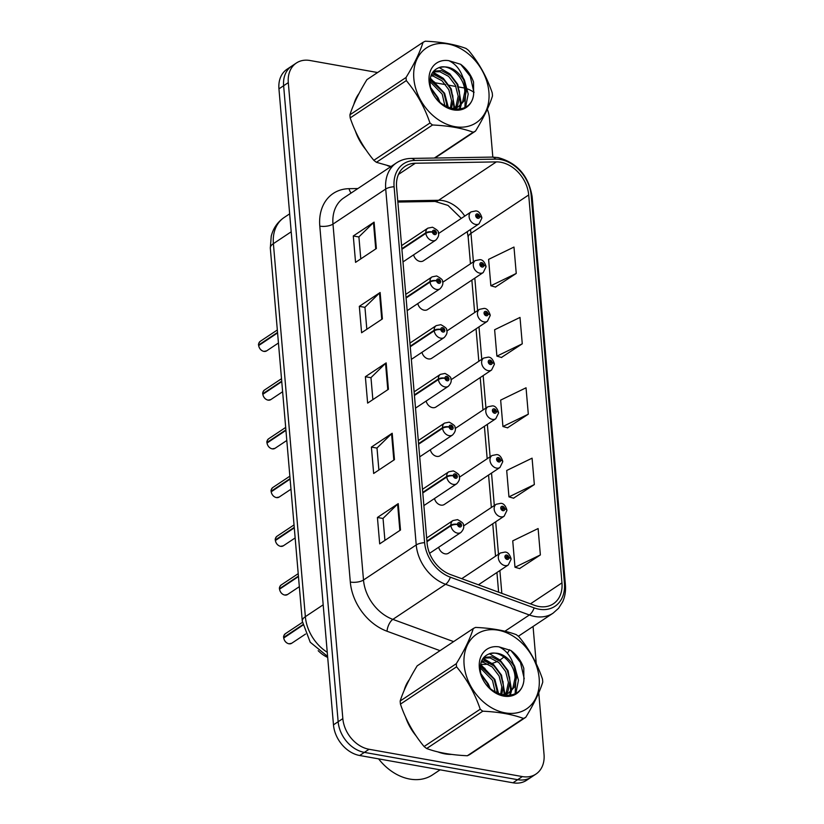 <?xml version="1.0" encoding="UTF-8"?>
<svg xmlns="http://www.w3.org/2000/svg" width="824" height="824" viewBox="0 0 824 824"><rect width="100%" height="100%" fill="white"/><g stroke="black" fill="none" stroke-linecap="round" stroke-linejoin="round"><path stroke-width="1.24" d="M417.799 303.582A7.169 5.428 56.4 0 0 424.185 310.174A7.169 5.428 56.4 0 0 427.584 309.546L483.235 272.538A7.169 5.428 -123.6 0 1 479.836 273.166A7.169 5.428 -123.6 0 1 473.748 267.594A7.169 5.428 -123.6 0 1 475.293 260.6L479.918 259.663C482.565 259.642 484.594 261.836 485.995 266.245A4.779 1.72 172.9 0 0 483.853 265.101A2.39 1.813 56.4 0 0 481.679 262.64A2.39 1.813 56.4 0 0 479.867 264.483A2.39 1.813 56.4 0 0 482.061 267.038A2.39 1.813 56.4 0 0 483.873 265.297L482.668 265.019A0.958 0.721 -123.6 0 1 481.134 264.978A0.958 0.721 -123.6 0 1 481.793 263.958A0.958 0.721 -123.6 0 1 482.658 264.947L483.853 265.101M421.981 352.312A7.169 5.428 56.4 0 0 428.356 358.904A7.169 5.428 56.4 0 0 431.766 358.275L487.417 321.278A7.169 5.428 -123.6 0 1 484.007 321.906A7.169 5.428 -123.6 0 1 477.92 316.323A7.169 5.428 -123.6 0 1 479.475 309.34L484.09 308.403C486.737 308.372 488.766 310.566 490.177 314.974A4.779 1.72 172.9 0 0 488.035 313.831A2.39 1.813 56.4 0 0 485.861 311.379A2.39 1.813 56.4 0 0 484.048 313.223A2.39 1.813 56.4 0 0 486.232 315.777A2.39 1.813 56.4 0 0 488.045 314.026L486.85 313.759A0.958 0.721 -123.6 0 1 485.305 313.707A0.958 0.721 -123.6 0 1 485.975 312.698A0.958 0.721 -123.6 0 1 486.84 313.676L488.035 313.831M426.152 401.041A7.169 5.428 56.4 0 0 432.538 407.643A7.169 5.428 56.4 0 0 435.947 407.015L491.588 370.007A7.169 5.428 -123.6 0 1 488.189 370.635A7.169 5.428 -123.6 0 1 482.102 365.053A7.169 5.428 -123.6 0 1 483.657 358.069L488.272 357.132C490.919 357.111 492.948 359.305 494.349 363.703A4.779 1.72 172.9 0 0 492.206 362.57A2.39 1.813 56.4 0 0 490.033 360.109A2.39 1.813 56.4 0 0 488.23 361.952A2.39 1.813 56.4 0 0 490.414 364.507A2.39 1.813 56.4 0 0 492.227 362.756L491.022 362.488A0.958 0.721 -123.6 0 1 489.487 362.447A0.958 0.721 -123.6 0 1 490.146 361.427A0.958 0.721 -123.6 0 1 491.022 362.416L492.206 362.57M430.334 449.78A7.169 5.428 56.4 0 0 436.72 456.372A7.169 5.428 56.4 0 0 440.119 455.744L495.77 418.747A7.169 5.428 -123.6 0 1 492.371 419.364A7.169 5.428 -123.6 0 1 486.273 413.792A7.169 5.428 -123.6 0 1 487.829 406.798L492.453 405.872C495.1 405.841 497.119 408.034 498.53 412.443A4.779 1.72 172.9 0 0 496.388 411.3A2.39 1.813 56.4 0 0 494.215 408.848A2.39 1.813 56.4 0 0 492.402 410.692A2.39 1.813 56.4 0 0 494.585 413.246A2.39 1.813 56.4 0 0 496.398 411.495L495.203 411.228A0.958 0.721 -123.6 0 1 493.669 411.176A0.958 0.721 -123.6 0 1 494.328 410.167A0.958 0.721 -123.6 0 1 495.193 411.145L496.388 411.3M434.506 498.51A7.169 5.428 56.4 0 0 440.892 505.102A7.169 5.428 56.4 0 0 444.301 504.473L499.952 467.476A7.169 5.428 -123.6 0 1 496.542 468.104A7.169 5.428 -123.6 0 1 490.455 462.522A7.169 5.428 -123.6 0 1 492.01 455.538L496.625 454.601C499.272 454.58 501.301 456.764 502.712 461.172A4.779 1.72 172.9 0 0 500.57 460.039A2.39 1.813 56.4 0 0 498.386 457.577A2.39 1.813 56.4 0 0 496.584 459.421A2.39 1.813 56.4 0 0 498.767 461.976A2.39 1.813 56.4 0 0 500.58 460.225L499.375 459.957A0.958 0.721 -123.6 0 1 497.84 459.916A0.958 0.721 -123.6 0 1 498.499 458.896A0.958 0.721 -123.6 0 1 499.375 459.885L500.57 460.039M438.687 547.249A7.169 5.428 56.4 0 0 445.073 553.841A7.169 5.428 56.4 0 0 448.472 553.213L504.123 516.205A7.169 5.428 -123.6 0 1 500.724 516.833A7.169 5.428 -123.6 0 1 494.637 511.261A7.169 5.428 -123.6 0 1 496.192 504.267L500.807 503.33C503.454 503.31 505.483 505.503 506.884 509.912A4.779 1.72 172.9 0 0 504.741 508.769A2.39 1.813 56.4 0 0 502.568 506.307A2.39 1.813 56.4 0 0 500.765 508.151A2.39 1.813 56.4 0 0 502.949 510.705A2.39 1.813 56.4 0 0 504.762 508.964L503.557 508.686A0.958 0.721 -123.6 0 1 502.022 508.645A0.958 0.721 -123.6 0 1 502.681 507.625A0.958 0.721 -123.6 0 1 503.546 508.614L504.741 508.769M413.617 254.843A7.169 5.428 56.4 0 0 420.003 261.435A7.169 5.428 56.4 0 0 423.412 260.806L479.063 223.809A7.169 5.428 -123.6 0 1 475.654 224.437A7.169 5.428 -123.6 0 1 469.567 218.854A7.169 5.428 -123.6 0 1 471.122 211.871L475.736 210.934C478.384 210.913 480.413 213.097 481.813 217.505A4.779 1.72 172.9 0 0 479.671 216.372A2.39 1.813 56.4 0 0 477.498 213.91A2.39 1.813 56.4 0 0 475.695 215.754A2.39 1.813 56.4 0 0 477.879 218.308A2.39 1.813 56.4 0 0 479.692 216.558L478.487 216.29A0.958 0.721 -123.6 0 1 476.952 216.249A0.958 0.721 -123.6 0 1 477.611 215.229A0.958 0.721 -123.6 0 1 478.487 216.207L479.671 216.372M327.695 657.428A28.675 21.702 -123.6 0 1 318.188 650.702M359.037 93.483A45.876 34.732 56.4 0 0 353.877 104.246A45.876 34.732 56.4 0 1 359.037 93.483M355.329 130.892A45.876 34.732 56.4 0 0 365.815 149.638A45.876 34.732 56.4 0 1 355.329 130.892M387.476 165.655A45.876 34.732 56.4 0 0 390.7 166.726A45.876 34.732 56.4 0 1 387.476 165.655M409.291 679.687A45.876 34.732 56.4 0 0 404.131 690.461A45.876 34.732 56.4 0 1 409.291 679.687M405.583 717.107A45.876 34.732 56.4 0 0 416.068 735.842A45.876 34.732 56.4 0 1 405.583 717.107M437.74 751.859A45.876 34.732 56.4 0 0 444.919 753.867A45.876 34.732 56.4 0 0 451.614 754.403A45.876 34.732 56.4 0 1 444.919 753.867A45.876 34.732 56.4 0 1 437.74 751.859M500.734 162.256A30.591 23.154 -123.6 0 1 528.699 194.958L561.958 582.887A30.591 23.154 -123.6 0 1 553.347 603.807A30.591 23.154 -123.6 0 1 534.343 605.269L450.584 574.596A30.591 23.154 -123.6 0 1 427.089 543.109L396.581 187.192A30.591 23.154 -123.6 0 1 405.192 166.273A30.591 23.154 -123.6 0 1 415.317 163.234L496.336 161.895A30.591 23.154 -123.6 0 1 500.734 162.256M500.508 159.526A33.557 25.4 56.4 0 0 495.677 159.135L414.657 160.464A33.557 25.4 56.4 0 0 394.099 186.749L424.618 542.666A33.557 25.4 56.4 0 0 450.378 577.202L534.148 607.885A33.557 25.4 56.4 0 0 564.43 583.33L531.181 195.401A33.557 25.4 56.4 0 0 500.508 159.526M377.608 72.533L309.999 60.502A28.675 21.702 56.4 0 0 296.382 63.005L287.02 69.237A28.675 21.702 56.4 0 0 278.945 88.848L333.473 724.842A28.675 21.702 56.4 0 0 359.686 755.505L512.981 782.8L517.657 779.689A28.675 21.702 56.4 0 0 531.274 777.176A28.675 21.702 56.4 0 1 517.657 779.689L364.373 752.384L517.657 779.689L522.344 776.579A28.675 21.702 56.4 0 0 535.961 774.066A28.675 21.702 56.4 0 0 544.036 754.454L538.752 692.809M333.473 724.842L338.149 721.731A28.675 21.702 56.4 0 0 364.373 752.384A28.675 21.702 56.4 0 1 338.149 721.731L283.631 85.737L338.149 721.731L342.836 718.621A28.675 21.702 56.4 0 0 369.049 749.274L522.344 776.579M291.706 66.126A28.675 21.702 56.4 0 0 283.631 85.737A28.675 21.702 56.4 0 1 291.706 66.126M519.553 568.57L540.369 554.933L538.113 528.544L512.734 540.863L514.99 567.252L519.779 568.632M513.517 498.19L534.343 484.563L532.077 458.175L506.698 470.494L508.954 496.882L513.743 498.252M495.42 287.071L516.246 273.444L513.98 247.056L488.601 259.375L490.857 285.763L495.646 287.133M501.456 357.441L522.272 343.814L520.016 317.425L494.627 329.744L496.893 356.133L501.682 357.513M507.491 427.821L528.308 414.184L526.042 387.795L500.662 400.114L502.928 426.502L507.708 427.883M536.249 663.701L533.066 626.477M492.824 157.096L489.507 118.45A28.675 21.702 56.4 0 0 487.324 109.242M474.027 92.34A28.675 21.702 56.4 0 0 466.26 88.518M464.376 88.014A28.675 21.702 56.4 0 0 463.294 87.797L458.206 86.891M455.95 86.489L448.462 85.15M445.66 84.656L435.556 82.853M296.382 63.005A28.675 21.702 56.4 0 0 288.307 82.627L342.836 718.621M400.495 530.028L379.689 543.861L377.423 517.472L398.229 503.639L400.495 530.028M382.398 318.909L361.592 332.742L359.326 306.343L380.132 292.51L382.398 318.909M376.362 248.529L355.556 262.362L353.29 235.973L374.096 222.14L376.362 248.529M394.459 459.648L373.653 473.481L371.397 447.092L392.193 433.259L394.459 459.648M388.423 389.278L367.628 403.111L365.362 376.723L386.168 362.89L388.423 389.278M365.362 376.723L370.975 377.722M372.86 399.63L370.975 377.629L385.539 363.384A7.643 2.925 -4.9 0 1 386.168 362.89M371.397 447.092L377.011 448.091M378.886 470.01L377.001 448.009L391.575 433.764A7.643 2.925 -4.9 0 1 392.193 433.259M353.29 235.973L358.914 236.972M360.788 258.88L358.904 236.879L373.478 222.635A7.643 2.925 -4.9 0 1 374.096 222.14M359.326 306.343L364.95 307.352M366.824 329.26L364.939 307.259L379.503 293.014A7.643 2.925 -4.9 0 1 380.132 292.51M377.423 517.472L383.047 518.471M384.921 540.379L383.036 518.378L397.601 504.134A7.643 2.925 -4.9 0 1 398.229 503.639M528.308 414.184L502.928 426.502M522.272 343.814L496.893 356.133M516.246 273.444L490.857 285.763M534.343 484.563L508.954 496.882M540.369 554.933L514.99 567.252M512.981 782.8A28.675 21.702 56.4 0 0 526.598 780.287L535.961 774.066M477.549 216.918L478.487 216.29M479.692 216.558A4.779 1.936 -2.7 0 1 481.865 218.072L479.063 223.809M477.477 216.877L478.487 216.207M258.592 345.071C258.242 344.257 258.798 343.011 260.25 341.332A5.737 4.336 56.4 0 0 258.623 345.019L259.066 345.215M258.674 345.565L277.575 332.906M401.906 249.291L425.874 233.347A4.779 1.72 -7.1 0 1 432.446 232.141A2.39 1.813 56.4 0 0 434.619 234.603A2.39 1.813 56.4 0 0 436.421 232.759A2.39 1.813 56.4 0 0 434.238 230.205A2.39 1.813 56.4 0 0 432.425 231.946L433.63 232.224A0.958 0.721 -123.6 0 1 435.165 232.265A0.958 0.721 -123.6 0 1 434.506 233.274A0.958 0.721 -123.6 0 1 433.63 232.296L432.446 232.141M432.425 231.946A4.779 1.936 177.3 0 0 425.823 232.78A7.169 5.428 -123.6 0 1 427.862 228.155L401.587 245.624M401.854 248.714L425.823 232.78M258.623 345.019L277.534 332.443M481.721 265.647L482.668 265.019M483.873 265.297A4.779 1.936 -2.7 0 1 486.047 266.801L483.235 272.538M481.659 265.616L482.658 264.947M485.903 314.387L486.85 313.759M488.045 314.026A4.779 1.936 -2.7 0 1 490.218 315.53L487.417 321.278M485.83 314.346L486.84 313.676M490.084 363.116L491.022 362.488M492.227 362.756A4.779 1.936 -2.7 0 1 494.4 364.27L491.588 370.007M490.012 363.085L491.022 362.416M494.256 411.856L495.203 411.228M496.398 411.495A4.779 1.936 -2.7 0 1 498.582 412.999L495.77 418.747M494.194 411.815L495.193 411.145M262.763 393.8C262.423 392.986 262.98 391.74 264.432 390.061A5.737 4.336 56.4 0 0 262.794 393.759L263.237 393.954M262.846 394.294L281.757 381.636M406.077 298.02L430.046 282.086A4.779 1.72 -7.1 0 1 436.617 280.871A2.39 1.813 56.4 0 0 438.79 283.332A2.39 1.813 56.4 0 0 440.603 281.489A2.39 1.813 56.4 0 0 438.419 278.934A2.39 1.813 56.4 0 0 436.607 280.685L437.802 280.953A0.958 0.721 -123.6 0 1 439.347 280.994A0.958 0.721 -123.6 0 1 438.677 282.014A0.958 0.721 -123.6 0 1 437.812 281.025L436.617 280.871M436.607 280.685A4.779 1.936 177.3 0 0 430.004 281.509A7.169 5.428 -123.6 0 1 432.034 276.895L405.769 294.364M406.026 297.443L430.004 281.509M262.794 393.759L281.715 381.182M266.945 442.539C266.605 441.726 267.151 440.479 268.603 438.801A5.737 4.336 56.4 0 0 266.976 442.488L267.419 442.684M267.028 443.034L285.938 430.375M410.259 346.76L434.227 330.815A4.779 1.72 -7.1 0 1 440.799 329.61A2.39 1.813 56.4 0 0 442.972 332.062A2.39 1.813 56.4 0 0 444.785 330.218A2.39 1.813 56.4 0 0 442.591 327.664A2.39 1.813 56.4 0 0 440.778 329.415L441.983 329.682A0.958 0.721 -123.6 0 1 443.518 329.734A0.958 0.721 -123.6 0 1 442.859 330.743A0.958 0.721 -123.6 0 1 441.994 329.765L440.799 329.61M440.778 329.415A4.779 1.936 177.3 0 0 434.176 330.239A7.169 5.428 -123.6 0 1 436.215 325.624L409.94 343.093M410.208 346.183L434.176 330.239M266.976 442.488L285.897 429.912M271.127 491.269C270.777 490.455 271.333 489.209 272.785 487.53A5.737 4.336 56.4 0 0 271.158 491.228L271.601 491.413M271.251 491.774L290.11 479.104M414.431 395.489L438.409 379.555A4.779 1.72 -7.1 0 1 444.981 378.34A2.39 1.813 56.4 0 0 447.154 380.801A2.39 1.813 56.4 0 0 448.956 378.958A2.39 1.813 56.4 0 0 446.773 376.403A2.39 1.813 56.4 0 0 444.96 378.154L446.165 378.422A0.958 0.721 -123.6 0 1 447.7 378.463A0.958 0.721 -123.6 0 1 447.041 379.483A0.958 0.721 -123.6 0 1 446.165 378.494L444.981 378.34M444.96 378.154A4.779 1.936 177.3 0 0 438.358 378.978A7.169 5.428 -123.6 0 1 440.397 374.364L414.122 391.833M414.39 394.912L438.358 378.978M271.158 491.228L290.069 478.641M378.607 758.873A47.792 36.174 56.4 0 0 409.806 779.071A47.792 36.174 56.4 0 0 432.497 774.89L440.109 769.822M413.844 78.63A44.929 34.011 56.4 0 0 454.92 126.659A44.929 34.011 56.4 0 0 488.9 92A44.929 34.011 56.4 0 0 447.823 43.971A44.929 34.011 56.4 0 0 413.844 78.63M434.351 158.043L473.182 132.221A51.613 39.068 56.4 0 0 475.5 131.109C483.709 117.657 489.374 105.946 492.495 95.945A51.613 39.068 56.4 0 0 492.381 94.389A51.613 39.068 56.4 0 0 492.227 92.834C486.829 76.962 478.95 62.83 468.578 50.429A51.613 39.068 56.4 0 0 466.003 48.441C454.941 44.341 441.386 41.931 425.359 41.2A51.613 39.068 56.4 0 0 423.042 42.323L366.917 79.64C358.759 92.988 353.094 104.71 349.922 114.804L406.047 77.487A51.613 39.068 56.4 0 0 406.16 79.032A51.613 39.068 56.4 0 0 406.314 80.597L350.19 117.914C355.515 133.663 363.405 147.795 373.839 160.32A51.613 39.068 56.4 0 0 376.413 162.307L391.081 166.469M373.839 160.32L429.963 122.992C424.628 107.244 416.748 93.112 406.314 80.597M429.963 122.992A51.613 39.068 56.4 0 0 432.538 124.99L376.413 162.307M473.182 132.221C462.12 128.132 448.575 125.722 432.538 124.99M349.922 114.804A51.613 39.068 56.4 0 0 350.035 116.359A51.613 39.068 56.4 0 0 350.19 117.914M438.811 101.3L437.245 97.407L431.333 89.26M446.505 106.904L446.608 103.865L443.858 93.009L430.128 79.938M444.97 106.08L442.2 94.111L430.056 81.669M451.439 108.737L453.221 99.477L450.46 88.621L443.703 79.701L434.897 75.015L431.426 74.644M450.368 108.438L451.562 100.569L448.812 89.713L442.045 80.803L433.239 76.117L430.983 75.777M455.682 108.037L457.691 105.07L459.823 95.079L457.062 84.223L450.306 75.314L441.499 70.627L433.651 71.111M454.683 108.325L456.033 106.162L458.175 96.181L455.414 85.325L448.658 76.405L439.851 71.729L433.053 71.843M451.634 108.789L459.287 106.296L464.293 100.672L466.425 90.692L463.675 79.825C456.465 68.835 448.04 64.859 438.368 67.908L437.977 68.104C432.384 70.689 429.767 75.715 430.107 83.172C431.065 109.231 470.988 119.923 473.625 94.358L473.543 82.06C471.009 74.768 466.714 68.845 460.657 64.293L448.781 60.657A26.708 20.219 56.4 0 0 429.067 81.339A26.708 20.219 56.4 0 0 451.119 109.335A26.708 20.219 56.4 0 0 473.625 94.358M458.443 106.811L462.645 101.774L464.777 91.794C464.87 76.673 448.328 62.727 438.368 67.908M454.477 109.273L454.992 108.789M453.818 109.201L459.287 106.296M448.781 60.657C455.981 64.004 460.946 70.39 463.675 79.825M475.5 131.109L435 158.033M406.047 77.487C414.204 64.138 419.869 52.417 423.042 42.323M434.763 82.297L430.221 79.104M453.952 108.49L452.695 95.1M441.365 77.899L432.435 72.718M459.359 109.17L460.328 105.534M460.42 104.978L459.298 90.712M464.901 107.305L465.91 86.324M473.985 92.576L470.226 76.282L460.657 64.293M440.026 102.464L438.028 97.695L430.931 87.91M448.4 107.748L444.63 93.308L430.365 78.177M454.735 108.253L451.243 88.91L443.333 78.362L432.899 72.049M460.029 109.056L461.193 104.782M461.337 103.855L457.845 84.522L449.822 73.861L439.254 67.568M465.673 106.852L468.197 94.029L464.448 80.134L462.954 77.446M464.108 664.844A44.929 34.011 56.4 0 0 505.174 712.873A44.929 34.011 56.4 0 0 539.154 678.204A44.929 34.011 56.4 0 0 498.087 630.185A44.929 34.011 56.4 0 0 464.108 664.844M525.753 717.313C533.962 703.871 539.627 692.15 542.748 682.148A51.613 39.068 56.4 0 0 542.645 680.603A51.613 39.068 56.4 0 0 542.48 679.038C537.083 663.176 529.204 649.044 518.842 636.643A51.613 39.068 56.4 0 0 516.257 634.645C505.194 630.556 491.65 628.146 475.613 627.414A51.613 39.068 56.4 0 0 473.295 628.527L417.171 665.854C409.013 679.203 403.348 690.914 400.176 701.018L456.3 663.691A51.613 39.068 56.4 0 0 456.414 665.246A51.613 39.068 56.4 0 0 456.568 666.801L400.443 704.129C405.779 719.877 413.658 734.009 424.092 746.523A51.613 39.068 56.4 0 0 426.667 748.522C437.668 752.6 451.212 755.011 467.311 755.752A51.613 39.068 56.4 0 0 469.628 754.64L525.753 717.313A51.613 39.068 56.4 0 1 523.436 718.435C512.374 714.346 498.829 711.926 482.792 711.194L426.667 748.522M424.092 746.523L480.217 709.207C474.882 693.458 467.002 679.326 456.568 666.801M480.217 709.207A51.613 39.068 56.4 0 0 482.792 711.194M400.176 701.018A51.613 39.068 56.4 0 0 400.289 702.563A51.613 39.068 56.4 0 0 400.443 704.129M489.065 687.515L487.509 683.611L481.587 675.474M496.759 693.108L496.872 690.079L494.112 679.223L480.382 666.153M495.224 692.284L492.464 680.315L480.31 667.883M501.692 694.951L503.474 685.681L500.714 674.825L493.957 665.916L485.151 661.229L481.679 660.848M500.621 694.653L501.826 686.783L499.066 675.927L492.299 667.007L483.492 662.331L481.237 661.991M505.936 694.251L507.945 691.274L510.077 681.294L507.316 670.437L500.559 661.518L491.753 656.841L483.915 657.315M504.937 694.539L506.297 692.376L508.429 682.396L505.668 671.539L498.911 662.62L490.105 657.933L483.307 658.046M501.888 695.003L509.541 692.5L514.547 686.886L516.679 676.906L513.929 666.029C506.719 655.039 498.293 651.073 488.632 654.122L488.23 654.308C482.648 656.903 480.021 661.929 480.361 669.376C481.319 695.446 521.242 706.137 523.879 680.572L523.796 668.274C521.262 660.982 516.967 655.059 510.911 650.507L499.035 646.871A26.708 20.219 56.4 0 0 479.321 667.553A26.708 20.219 56.4 0 0 501.373 695.549A26.708 20.219 56.4 0 0 523.879 680.572M508.696 693.025L512.899 687.989L515.031 677.998C515.124 662.887 498.582 648.941 488.632 654.122M504.731 695.487L505.246 694.993M504.103 695.415L509.541 692.5M499.035 646.871C506.235 650.218 511.199 656.604 513.929 666.029M467.311 755.752L523.436 718.435M456.3 663.691C464.458 650.342 470.133 638.631 473.295 628.527M485.017 668.501L480.474 665.318M504.206 694.704L502.949 681.314M491.629 664.113L482.699 658.932M509.613 695.384L510.581 691.748M510.684 691.192L509.551 676.926M515.154 693.52L516.164 672.528M524.249 678.791L520.48 662.496L510.911 650.507M490.28 688.668L488.282 683.91L481.185 674.125M498.654 693.962L494.894 679.512L480.619 664.391M504.988 694.467L501.497 675.124L493.586 664.566L483.152 658.252M510.283 695.26L511.447 690.996M511.591 690.069L508.099 670.736L500.075 660.076L489.507 653.782M515.937 693.056L518.451 680.233L514.701 666.338L513.208 663.65M498.438 460.585L499.375 459.957M500.58 460.225A4.779 1.936 -2.7 0 1 502.753 461.739L499.952 467.476M498.366 460.554L499.375 459.885M502.609 509.314L503.557 508.686M504.762 508.964A4.779 1.936 -2.7 0 1 506.935 510.468L504.123 516.205M502.547 509.284L503.546 508.614M511.045 558.909A4.779 1.72 172.9 0 0 511.065 558.641A4.779 1.72 172.9 0 0 508.923 557.498A2.39 1.813 56.4 0 0 506.75 555.046A2.39 1.813 56.4 0 0 504.937 556.89A2.39 1.813 56.4 0 0 507.121 559.444A2.39 1.813 56.4 0 0 508.933 557.694L507.738 557.426A0.958 0.721 -123.6 0 1 506.194 557.385A0.958 0.721 -123.6 0 1 506.863 556.365A0.958 0.721 -123.6 0 1 507.728 557.343L508.923 557.498M506.791 558.054L507.738 557.426M508.933 557.694A4.779 1.936 -2.7 0 1 511.107 559.197L508.305 564.945A7.169 5.428 -123.6 0 1 504.896 565.573A7.169 5.428 -123.6 0 1 498.808 559.99A7.169 5.428 -123.6 0 1 500.364 553.007L504.988 552.07C507.636 552.049 509.654 554.233 511.065 558.641M506.719 558.013L507.728 557.343M294.25 527.381L275.329 539.957C274.959 539.184 275.515 537.938 276.967 536.269A5.737 4.336 56.4 0 0 275.329 539.957L275.772 540.153M275.422 540.513L294.292 527.844M418.613 444.218L442.581 428.284A4.779 1.72 -7.1 0 1 449.152 427.079A2.39 1.813 56.4 0 0 451.325 429.531A2.39 1.813 56.4 0 0 453.138 427.687A2.39 1.813 56.4 0 0 450.955 425.132A2.39 1.813 56.4 0 0 449.142 426.884L450.337 427.151A0.958 0.721 -123.6 0 1 451.882 427.203A0.958 0.721 -123.6 0 1 451.212 428.212A0.958 0.721 -123.6 0 1 450.347 427.234L449.152 427.079M449.142 426.884A4.779 1.936 177.3 0 0 442.529 427.708A7.169 5.428 -123.6 0 1 444.569 423.093L418.304 440.562M418.561 443.652L442.529 427.708M279.48 588.738C279.13 587.924 279.686 586.678 281.139 584.999A5.737 4.336 56.4 0 0 279.511 588.697L279.954 588.882M279.552 589.15A5.737 4.336 56.4 0 0 284.764 595.052A5.737 4.336 56.4 0 0 287.494 594.547L284.723 595.062C281.963 594.351 280.232 592.394 279.521 589.201L298.463 576.573M422.794 492.958L446.762 477.024A4.779 1.72 -7.1 0 1 453.334 475.808A2.39 1.813 56.4 0 0 455.507 478.27A2.39 1.813 56.4 0 0 457.31 476.427A2.39 1.813 56.4 0 0 455.126 473.872A2.39 1.813 56.4 0 0 453.313 475.613L454.518 475.891A0.958 0.721 -123.6 0 1 456.053 475.932A0.958 0.721 -123.6 0 1 455.394 476.952A0.958 0.721 -123.6 0 1 454.529 475.963L453.334 475.808M453.313 475.613A4.779 1.936 177.3 0 0 446.711 476.447A7.169 5.428 -123.6 0 1 448.75 471.822L422.475 489.291M422.743 492.381L446.711 476.447M279.511 588.697L298.432 576.11M283.662 637.467C283.312 636.653 283.868 635.407 285.32 633.728A5.737 4.336 56.4 0 0 283.693 637.426L284.126 637.621M283.786 637.972L302.841 625.179M426.966 541.687L450.934 525.753A4.779 1.72 -7.1 0 1 457.505 524.538A2.39 1.813 56.4 0 0 459.689 527A2.39 1.813 56.4 0 0 461.492 525.156A2.39 1.813 56.4 0 0 459.308 522.601A2.39 1.813 56.4 0 0 457.495 524.352L458.7 524.62A0.958 0.721 -123.6 0 1 460.235 524.661A0.958 0.721 -123.6 0 1 459.576 525.681A0.958 0.721 -123.6 0 1 458.7 524.692L457.505 524.538M457.495 524.352A4.779 1.936 177.3 0 0 450.893 525.176A7.169 5.428 -123.6 0 1 452.922 520.562L426.657 538.031M426.925 541.111L450.893 525.176M283.693 637.426L302.769 624.736M528.699 194.958L470.968 233.347A30.591 23.154 56.4 0 0 470.422 229.546M464.777 216.084A30.591 23.154 56.4 0 0 443.003 200.644A30.591 23.154 56.4 0 0 438.605 200.284L397.755 200.953M509.541 649.745A47.792 36.174 -123.6 0 1 507.327 653.133M503.897 656.934A47.792 36.174 -123.6 0 1 499.21 660.426M497.397 661.404A47.792 36.174 -123.6 0 1 492.196 663.351M488.21 664.134A47.792 36.174 -123.6 0 1 480.649 664.226M564.43 583.33A9.558 3.667 -4.9 0 1 565.408 584.762L532.149 196.833C528.73 175.955 517.379 162.874 498.087 157.58L492.134 157.096A9.558 5.614 89.1 0 1 495.677 159.135M424.618 542.666A9.558 3.667 175.1 0 0 416.233 544.942L385.714 189.026A9.558 3.667 -4.9 0 1 394.099 186.749M450.378 577.202A9.558 4.347 110.1 0 1 445.588 584.298A38.234 28.943 -123.6 0 1 416.233 544.942L363.497 580.014A38.234 28.943 56.4 0 0 392.852 619.37L453.612 641.618M492.134 157.096L411.114 158.424A9.558 5.614 89.1 0 1 414.657 160.464M319.794 226.126A9.558 3.667 -4.9 0 0 332.978 224.097L385.714 189.026A38.234 28.943 -123.6 0 1 396.488 162.874L343.752 197.945A38.234 28.943 56.4 0 0 332.978 224.097L363.497 580.014A9.558 3.667 -4.9 0 1 350.313 582.053L319.794 226.126A47.792 36.174 -123.6 0 1 349.067 188.686L357.884 188.542M534.148 607.885A9.558 4.347 110.1 0 1 529.358 614.982L445.588 584.298L392.852 619.37A9.558 4.347 -69.9 0 0 387.012 631.236A47.792 36.174 -123.6 0 1 350.313 582.053M565.408 584.762C565.923 590.932 565.017 596.617 562.679 601.798L558.569 608.287L553.11 613.149A38.234 28.943 -123.6 0 1 529.358 614.982L504.916 631.236M532.149 196.833A9.558 3.667 175.1 0 0 531.181 195.401M440.026 650.661L387.012 631.236M288.307 82.627L278.945 88.848M369.049 749.274L359.686 755.505M349.067 188.686A9.558 5.614 -90.9 0 0 351.117 193.043M561.958 582.887L530.45 603.848M501.837 593.362L499.88 570.548M498.479 554.253L495.698 521.808M494.307 505.524L491.526 473.079M490.126 456.784L487.344 424.339M485.944 408.055L483.163 375.61M481.772 359.326L478.991 326.881M477.59 310.586L474.809 278.141M473.419 261.857L470.968 233.347A17.201 6.592 -4.9 0 0 468.197 237.374L467.229 231.678M496.336 161.895L438.605 200.284A17.201 10.115 -90.9 0 1 435.062 201.447L397.848 202.055M415.317 163.234L398.466 174.43M387.795 389.701L385.539 363.384M381.759 319.321L379.503 293.014M375.734 248.951L373.478 222.635M393.831 460.07L391.575 433.764M399.856 530.45L397.601 504.134M327.602 656.409L310.215 642.226L302.284 621.141L270.313 248.127L271.24 236.097C273.269 228.217 277.575 222.017 284.156 217.495A38.234 28.943 56.4 0 0 273.393 243.647L291.202 231.802M270.313 248.127A19.117 7.323 -4.9 0 1 273.393 243.647L305.364 616.661L323.183 604.816M302.284 621.141A19.117 7.323 -4.9 0 1 305.364 616.661A38.234 28.943 56.4 0 0 327.252 652.299M258.664 345.483A5.737 4.336 56.4 0 0 263.876 351.385A5.737 4.336 56.4 0 0 266.605 350.88L263.834 351.395C261.074 350.684 259.344 348.727 258.633 345.524M402.988 261.919L435.793 240.103A7.169 5.428 -123.6 0 1 432.394 240.721A7.169 5.428 -123.6 0 1 425.874 233.347M262.835 394.222A5.737 4.336 56.4 0 0 268.058 400.114A5.737 4.336 56.4 0 0 270.777 399.619L268.006 400.134C265.256 399.424 263.515 397.467 262.805 394.263M407.159 310.648L439.975 288.833A7.169 5.428 -123.6 0 1 436.576 289.461A7.169 5.428 -123.6 0 1 430.046 282.086M267.017 442.952A5.737 4.336 56.4 0 0 272.239 448.853A5.737 4.336 56.4 0 0 274.959 448.349L272.188 448.864C269.427 448.153 267.697 446.196 266.986 442.993M411.341 359.388L444.157 337.562A7.169 5.428 -123.6 0 1 440.747 338.19A7.169 5.428 -123.6 0 1 434.227 330.815M271.189 491.681A5.737 4.336 56.4 0 0 276.411 497.583A5.737 4.336 56.4 0 0 279.13 497.078L276.359 497.593C273.609 496.882 271.879 494.936 271.158 491.732M415.523 408.117L448.328 386.302A7.169 5.428 -123.6 0 1 444.929 386.93A7.169 5.428 -123.6 0 1 438.409 379.555M275.371 540.42A5.737 4.336 56.4 0 0 280.593 546.322A5.737 4.336 56.4 0 0 283.312 545.818L280.541 546.333C277.781 545.622 276.05 543.665 275.34 540.462M419.694 456.857L452.51 435.031A7.169 5.428 -123.6 0 1 449.101 435.659A7.169 5.428 -123.6 0 1 442.581 428.284M423.876 505.586L456.692 483.77A7.169 5.428 -123.6 0 1 453.282 484.399A7.169 5.428 -123.6 0 1 446.762 477.024M283.724 637.889A5.737 4.336 56.4 0 0 288.946 643.781A5.737 4.336 56.4 0 0 291.665 643.286L288.894 643.801C286.144 643.091 284.404 641.134 283.693 637.931M429.572 553.306L460.863 532.5A7.169 5.428 -123.6 0 1 457.464 533.128A7.169 5.428 -123.6 0 1 450.934 525.753M411.114 158.424C405.707 158.538 400.825 160.021 396.488 162.874M553.11 613.149L518.358 636.252M435.062 201.447L448.019 205.423L461.296 218.401M498.613 592.188L496.934 572.505M495.533 556.221L492.752 523.776M491.351 507.481L488.57 475.036M487.18 458.752L484.399 426.307M482.998 410.012L480.217 377.567M478.826 361.283L476.045 328.838M474.645 312.543L471.864 280.108M470.463 263.814L468.197 237.374M284.156 217.495L289.667 213.838M438.523 233.542L471.122 211.871M266.605 350.88L278.44 343.011M435.793 240.103C438.44 237.291 439.264 234.747 438.265 232.461C438.832 231.338 436.905 229.597 432.476 227.228L427.862 228.155M260.25 341.332L277.327 329.981M442.694 282.282L475.293 260.6M446.876 331.011L479.475 309.34M451.058 379.74L483.657 358.069M455.229 428.48L487.829 406.798M270.777 399.619L282.622 391.74M439.975 288.833C442.622 286.031 443.446 283.487 442.447 281.2C443.003 280.078 441.077 278.327 436.658 275.958L432.034 276.895M264.432 390.061L281.509 378.71M274.959 448.349L286.803 440.479M444.157 337.562C446.804 334.76 447.628 332.216 446.618 329.93C447.185 328.807 445.259 327.066 440.83 324.687L436.215 325.624M268.603 438.801L285.681 427.44M279.13 497.078L290.975 489.209M448.328 386.302C450.975 383.5 451.799 380.956 450.8 378.669C451.367 377.547 449.43 375.796 445.012 373.427L440.397 374.364M272.785 487.53L289.863 476.179M459.411 477.209L492.01 455.538M463.593 525.949L496.192 504.267M461.749 578.685L500.364 553.007M478.445 584.793L508.305 564.945M283.312 545.818L295.157 537.938M452.51 435.031C455.157 432.229 455.981 429.685 454.972 427.399C455.538 426.276 453.612 424.535 449.193 422.156L444.569 423.093M276.967 536.269L294.034 524.909M287.494 594.547L299.328 586.678M456.692 483.77C459.339 480.959 460.153 478.414 459.153 476.128C459.72 475.015 457.794 473.264 453.365 470.895L448.75 471.822M281.139 584.999L298.216 573.648M291.665 643.286L305.58 634.037M460.863 532.5C463.51 529.698 464.334 527.154 463.335 524.867C463.902 523.745 461.965 521.994 457.547 519.625L452.922 520.562M285.32 633.728L302.408 622.367"/></g></svg>
